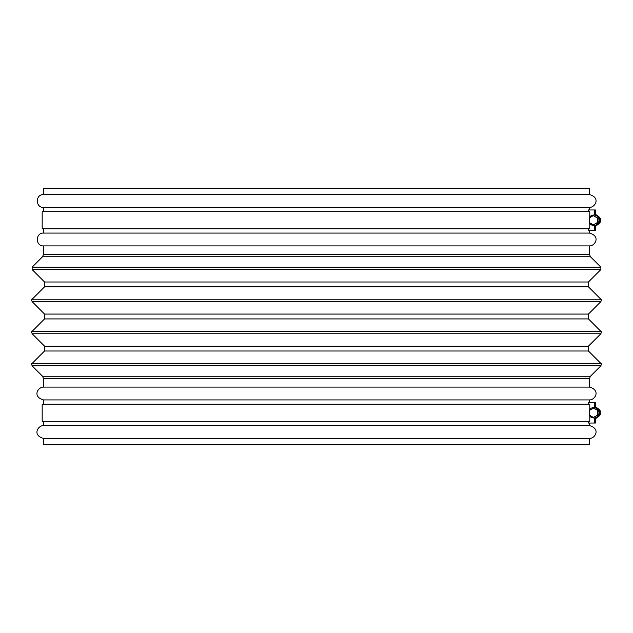 <?xml version="1.0" encoding="UTF-8"?>
<svg xmlns="http://www.w3.org/2000/svg" width="633" height="633" viewBox="0 0 633 633"><rect width="100%" height="100%" fill="white"/><g stroke="black" fill="none" stroke-linecap="round" stroke-linejoin="round"><path stroke-width="0.95" d="M593.778 417.978L594.442 417.978C601.128 418.231 601.128 407.288 594.442 407.541L593.778 407.541A5.222 5.191 -90 0 0 589.188 410.334L589.188 415.185A5.222 5.191 -90 0 0 598.968 412.763A5.222 5.191 -90 0 0 593.778 407.541M589.315 217.918L589.315 222.563L593.319 224.881L597.315 222.563L597.315 217.918L593.319 215.6L589.315 217.918M593.319 215.6L597.315 217.918M597.315 222.563L597.781 222.563L597.781 217.918M593.319 224.881L597.781 222.563M589.188 217.815L589.188 222.666A5.222 5.191 -90 0 0 598.968 220.237A5.222 5.191 -90 0 0 589.188 217.815M593.778 225.459L594.442 225.459C601.128 225.712 601.128 214.769 594.442 215.022L593.778 215.022M589.774 223.56L589.774 228.798L42.182 228.798L42.182 211.683L589.774 211.683L589.774 216.921M589.45 194.568L589.45 188.151L43.55 188.151L43.55 194.568C35.274 194.173 35.274 207.806 43.55 207.402L589.45 207.402C594.878 207.695 601.121 197.82 589.45 194.568L43.55 194.568M588.413 228.798L588.413 230.507L594.379 230.507L594.379 226.511A0.855 0.855 -90 0 1 595.115 225.665A5.475 5.452 -90 0 0 595.115 214.816A0.855 0.855 -90 0 1 594.379 213.97L594.379 209.974L588.413 209.974L588.413 211.683M589.45 254.331L43.55 254.331L42.546 256.753L590.454 256.753L589.45 254.331L589.45 245.913C594.878 246.197 601.121 236.323 589.45 233.079L43.55 233.079L43.55 228.798M589.45 245.913L43.55 245.913C35.274 246.308 35.274 232.675 43.55 233.079M589.45 402.493L589.45 399.921C594.878 400.214 601.121 390.339 589.45 387.087L43.55 387.087L43.55 378.669L42.546 376.247L32.141 365.842L600.859 365.842C601.453 364.149 601.453 363.342 600.859 363.421L32.141 363.421C31.547 363.342 31.547 364.149 32.141 365.842M589.45 399.921L43.55 399.921C31.872 396.669 38.122 386.803 43.55 387.087M588.413 421.317L588.413 423.026L594.379 423.026L594.379 419.03A0.855 0.855 -90 0 1 595.115 418.184A5.475 5.452 -90 0 0 595.115 407.335A0.855 0.855 -90 0 1 594.379 406.489L594.379 402.493L588.413 402.493L588.413 404.202M589.45 438.432L43.55 438.432L43.55 444.849L589.45 444.849L589.45 438.432C594.878 438.716 601.121 428.842 589.45 425.598L43.55 425.598L43.55 421.317M597.781 410.437L593.778 408.119L589.315 410.437L589.315 415.082L593.319 417.4L597.781 415.082L597.781 410.437L593.319 408.119M593.319 417.4L597.781 415.082M597.315 415.082L597.315 410.437M589.774 416.079L589.774 421.317L42.182 421.317L42.182 404.202L589.774 404.202L589.774 409.44M595.115 407.335L596.183 407.335L595.439 406.489L595.439 402.493L594.379 402.493M594.379 419.03L595.439 419.03L595.439 423.026L594.379 423.026M595.115 214.816L596.183 214.816L595.439 213.97L595.439 209.974L594.379 209.974M594.379 226.511L595.439 226.511L595.439 230.507L594.379 230.507M600.859 267.158L32.141 267.158L32.141 269.579L600.859 269.579L600.859 267.158L590.454 256.753M44.555 281.994L44.555 286.836L588.445 286.836L588.445 281.994L44.555 281.994L32.141 269.579M600.859 299.243L32.141 299.243C31.539 299.203 31.539 300.01 32.141 301.664L600.859 301.664C601.461 300.01 601.461 299.203 600.859 299.243L588.445 286.836M44.555 314.079L44.555 318.921L588.445 318.921L588.445 314.079L44.555 314.079L32.141 301.664M600.859 331.336L32.141 331.336C31.547 331.288 31.547 332.096 32.141 333.757L600.859 333.757C601.453 332.096 601.453 331.288 600.859 331.336L588.445 318.921M44.555 346.164L44.555 351.006L588.445 351.006L588.445 346.164L44.555 346.164L32.141 333.757M589.45 387.087L589.45 378.669L590.454 376.247L42.546 376.247M589.45 378.669L43.55 378.669M595.439 406.489L594.379 406.489M596.183 407.335C602.323 410.952 602.323 414.568 596.183 418.184L595.115 418.184M595.439 213.97L594.379 213.97M596.183 214.816C602.323 218.432 602.323 222.048 596.183 225.665L595.115 225.665M589.45 233.079L589.45 230.507M43.55 254.331L43.55 245.913M42.546 256.753L32.141 267.158M588.445 281.994L600.859 269.579M44.555 286.836L32.141 299.243M588.445 314.079L600.859 301.664M44.555 318.921L32.141 331.336M588.445 346.164L600.859 333.757M44.555 351.006L32.141 363.421M588.445 351.006L600.859 363.421M590.454 376.247L600.859 365.842M589.45 425.598L589.45 423.026M43.55 425.598C38.122 425.305 31.872 435.172 43.55 438.432M595.439 419.03L596.183 418.184M595.439 226.511L596.183 225.665M589.45 209.974L589.45 207.402M43.55 211.683L43.55 207.402M43.55 404.202L43.55 399.921"/></g></svg>
